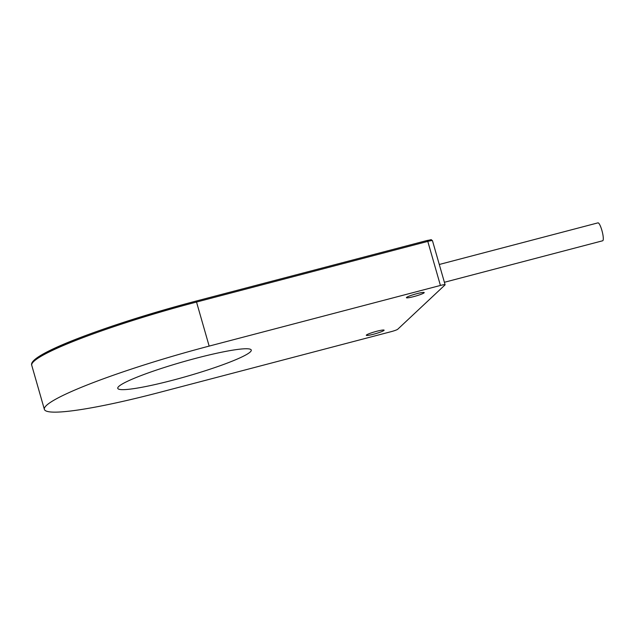 <?xml version="1.0" encoding="UTF-8"?>
<svg xmlns="http://www.w3.org/2000/svg" width="635" height="635" viewBox="0 0 635 635"><rect width="100%" height="100%" fill="white"/><g stroke="black" fill="none" stroke-linecap="round" stroke-linejoin="round"><path stroke-width="0.95" d="M159.861 392.311A145.772 15.756 -16 0 1 44.379 409.384A145.772 15.756 -16 0 1 209.153 346.099L440.42 285.448A5.913 0.635 -16 0 1 445.103 284.758A5.913 0.635 -16 0 1 445.016 284.917L397.724 329.255A5.913 0.635 -16 0 1 391.128 331.66L159.861 392.311M424.077 292.838A9.255 1 164 0 0 424.212 292.584A9.255 1 164 0 0 415.957 293.918A9.255 1 164 0 0 406.543 297.434A9.255 1 164 0 0 406.408 297.688A9.255 1 164 0 0 414.663 296.354A9.255 1 164 0 0 424.077 292.838M383.977 330.43A9.255 1 164 0 0 384.111 330.176A9.255 1 164 0 0 375.856 331.51A9.255 1 164 0 0 366.443 335.026A9.255 1 164 0 0 366.308 335.28A9.255 1 164 0 0 374.563 333.954A9.255 1 164 0 0 383.977 330.43M118.769 386.445A69.437 7.509 -16 0 1 189.373 360.045A69.437 7.509 -16 0 1 251.262 350.06A69.437 7.509 -16 0 1 250.253 351.965A69.437 7.509 -16 0 1 179.649 378.365A69.437 7.509 -16 0 1 117.761 388.342A69.437 7.509 -16 0 1 118.769 386.445M439.285 264.477L597.964 222.861A9.255 1.897 75.3 0 1 601.885 230.354A9.255 1.897 75.3 0 1 602.663 240.776L444.397 282.281M196.056 301.093L427.292 240.443L427.792 241.395A5.913 0.635 -16 0 1 432.467 240.705C430.165 239.038 432.824 239.641 427.292 240.443L196.024 301.093L196.525 302.046L427.792 241.395L440.42 285.448M32.607 362.704A144.597 15.629 -16 0 1 196.001 301.101C112.252 323.35 26.9 354.266 31.75 365.331A145.772 15.756 -16 0 1 196.525 302.046L209.153 346.099M44.379 409.384L31.75 365.331M445.103 284.758L432.467 240.705"/></g></svg>
